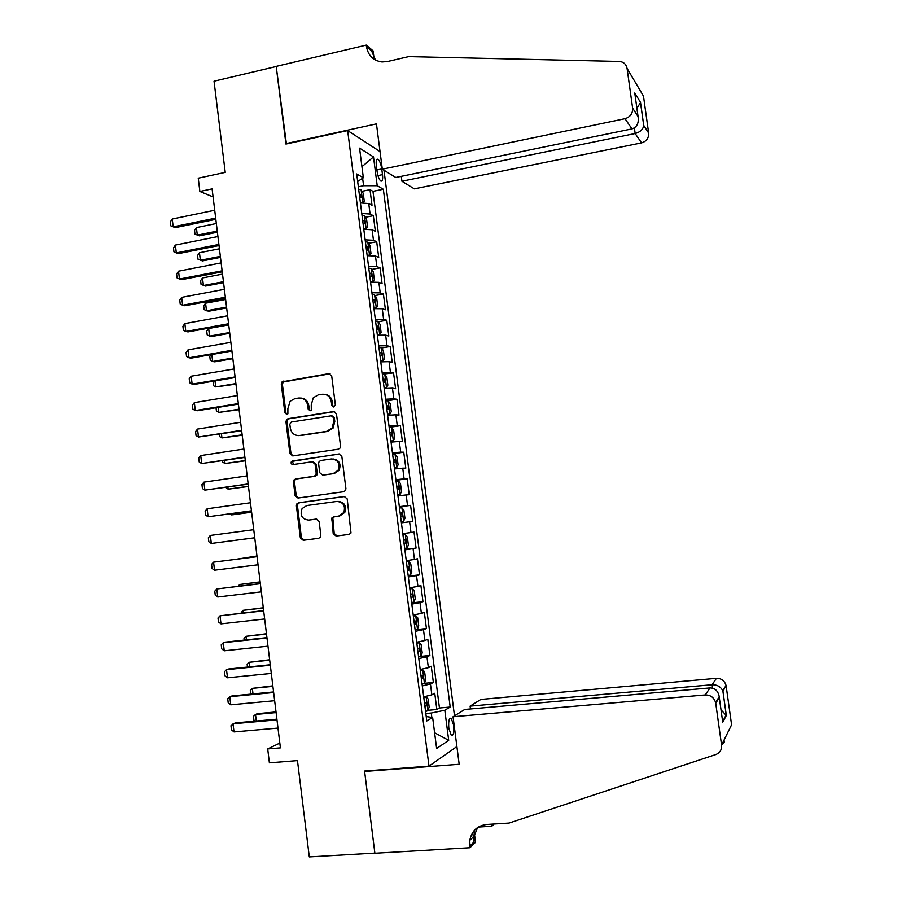 <?xml version="1.0" encoding="UTF-8"?>
<svg xmlns="http://www.w3.org/2000/svg" width="902" height="902" viewBox="0 0 902 902"><rect width="100%" height="100%" fill="white"/><g stroke="black" fill="none" stroke-linecap="round" stroke-linejoin="round"><path stroke-width="1.35" d="M333.785 407.016L335.341 404.829L331.699 375.942L328.802 373.642L282.089 381.862L281.3 384.229L284.852 412.8L286.825 414.413L287.873 413.826L287.885 408.55L290.128 401.255L294.819 398.639L298.585 398.041C303.523 397.771 306.567 400.229 307.717 405.404L308.18 409.125L310.187 410.737L311.291 410.083L311.246 404.84L313.298 397.748L318.259 394.873L322.059 394.264C327.054 393.994 330.132 396.463 331.293 401.661L331.767 405.393L333.785 407.016M453.695 725.264L451.18 718.24C449.061 717.868 448.283 721.25 448.835 728.399L451.338 735.434C453.469 735.773 454.247 732.39 453.695 725.264M333.199 533.646L336.096 536.059L349.051 534.39L351.002 532.981L347.191 498.896L344.282 496.506L298.562 502.786L296.837 503.902L296.386 505.842L300.355 537.896L303.219 540.298L318.643 538.302L320.503 537.028L320.841 535.247L319.128 521.457L316.241 519.067L308.597 520.082C301.911 519.18 299.735 515.346 302.091 508.581L306.781 505.537L336.886 501.422C343.391 502.143 345.692 505.83 343.797 512.505L338.724 516.079L333.672 516.745L331.812 518.041L333.199 533.646L334.214 533.51L337.111 535.923L349.277 534.356M347.653 130.587L285.945 144.049L276.215 66.511L214.033 81.191L225.229 172.383L198.248 178.179L199.861 191.461L212.105 188.879L280.409 747.871L267.702 748.931L269.394 762.833L297.468 760.6L309.296 856.9L374.86 853.1L364.566 771.052L428.991 766.136L347.653 130.587L380.035 151.57M338.318 449.185L340.099 448.023L340.539 446.073L336.48 413.883L333.582 411.56L288.121 418.675L286.622 419.531L285.957 421.764L289.903 453.605L292.744 455.927L338.318 449.185M341.824 456.322L345.906 488.613L345.545 490.417L343.685 491.714L297.976 498.039L295.123 495.683L293.432 481.995L293.928 479.977L295.597 478.928L313.997 476.301L315.734 475.185L316.196 473.223L315.057 464.113L312.182 461.768L293.049 464.564C291.245 464.293 290.703 463.267 291.447 461.463L338.927 453.965L341.824 456.322M428.033 710.302L436.839 709.524L434.753 693.288L431.855 694.856L430.457 683.964L422.305 685.915M424.459 683.31L433.366 682.476L431.28 666.274L428.36 667.66L426.962 656.791L418.799 658.595M420.49 656.419L429.893 655.483L427.819 639.315L424.876 640.51L423.478 629.675L415.303 631.321M415.1 629.754L426.432 628.547L424.357 612.413L421.392 613.428L420.005 602.615L411.819 604.114M411.673 602.931L422.97 601.668L420.907 585.567L417.919 586.401L416.532 575.611L408.335 576.964M408.245 576.175L419.52 574.845L417.457 558.778L414.458 559.432L413.071 548.664L404.874 549.87M404.818 549.476L416.081 548.089L414.018 532.056L410.996 532.518L409.621 521.773L401.401 522.844L412.654 521.379L410.59 505.379L399.36 506.879M399.327 506.653L407.546 505.672L406.171 494.939L409.226 494.724L407.174 478.77L395.955 480.326M395.877 479.706L404.107 478.872L402.732 468.172L405.799 468.138L403.758 452.206L392.562 453.83M392.438 452.827L400.668 452.139L399.304 441.45L402.393 441.597L400.353 425.699L389.179 427.39M388.999 426.003L397.241 425.451L395.877 414.796L398.988 415.123L396.948 399.259L387.048 400.815M385.571 399.236L393.824 398.831L392.46 388.198L395.595 388.694L393.554 372.864L382.369 374.206M382.144 372.526L390.408 372.255L389.055 361.646L392.201 362.322L390.171 346.526L381.535 347.992M378.727 345.872L387.003 345.748L385.65 335.161L388.818 336.018L386.789 320.255L378.276 321.743M375.322 319.274L383.609 319.297L382.256 308.732L385.436 309.758L383.418 294.029L375.029 295.54M371.928 292.733L380.216 292.891L378.863 282.349L382.076 283.555L380.058 267.86L371.782 269.405M368.535 266.248L376.833 266.552L375.48 256.033L378.705 257.408L376.698 241.747L368.535 243.315M365.141 239.831L373.462 240.259L372.109 229.762L375.356 231.318L373.349 215.691L370.091 214.033L361.77 213.458M365.287 217.281L373.349 215.691M376.337 165.641L377.081 171.38C377.859 176.285 379.088 179.498 380.768 181.02C382.392 181.606 382.967 179.487 382.493 174.638L381.76 168.967C380.982 164.074 379.742 160.849 378.051 159.304C376.45 158.707 375.875 160.815 376.337 165.641M456.897 746.552L428.991 766.136M454.495 715.85L383.981 170.219M436.839 709.524L439.454 708.002L450.199 707.055L383.339 189.228L377.216 185.711L363.585 185.722L358.353 186.804M450.199 707.055L444.821 710.246L448.7 740.35L436.624 748.48L432.644 717.485L426.793 720.969L356.707 173.951L363.359 177.762L359.56 148.154L373.507 156.914L377.216 185.711M439.454 708.002L372.966 191.337L370 189.679L372.007 205.273L368.738 203.559L360.417 202.927M373.462 240.259L376.698 241.747M376.833 266.552L380.058 267.86M380.216 292.891L383.418 294.029M383.609 319.297L386.789 320.255M387.003 345.748L390.171 346.526M390.408 372.255L393.554 372.864M393.824 398.831L396.948 399.259M397.241 425.451L400.353 425.699M400.668 452.139L403.758 452.206M404.107 478.872L407.174 478.77M407.546 505.672L410.59 505.379M412.654 521.379L409.621 521.773M416.081 548.089L413.071 548.664M419.52 574.845L416.532 575.611M422.97 601.668L420.005 602.615M426.432 628.547L423.478 629.675M429.893 655.483L426.962 656.791M433.366 682.476L430.457 683.964M431.821 717.372L431.257 713.031L425.834 713.505M363.585 185.722L362.627 178.246M279.823 743.079L267.702 748.931M199.861 191.461L213.075 196.895M362.04 191.303L370 189.679M372.966 191.337L383.339 189.228M357.677 181.494L363.359 177.762M372.109 229.762L363.799 229.277M375.48 256.033L367.182 255.672M378.863 282.349L370.564 282.134M382.256 308.732L373.969 308.653M385.65 335.161L377.363 335.228M389.055 361.646L380.779 361.86M392.46 388.198L384.196 388.536M395.877 414.796L387.623 415.281M399.304 441.45L391.062 442.093M402.732 468.172L394.501 468.95M406.171 494.939L397.951 495.863M402.788 533.646L410.996 532.518M406.261 560.706L414.458 559.432M409.733 587.822L417.919 586.401M413.217 614.995L421.392 613.428M416.701 642.224L424.876 640.51M420.197 669.521L428.36 667.66M432.644 717.485L426.229 716.583M423.703 696.863L431.855 694.856M431.257 713.031L444.821 710.246M361.939 166.701L373.507 156.914M448.7 740.35L434.595 732.74M333.864 407.005L332.782 405.505L332.308 401.773C331.451 397.365 328.937 394.873 324.765 394.309M301.189 398.075C305.383 398.583 307.909 401.063 308.777 405.505L309.239 409.226L310.299 410.714M330.098 373.789L283.183 382.008L282.405 384.376L285.934 412.902L286.994 414.379M334.518 411.65L289.204 418.765L287.704 419.61L287.05 421.843L290.985 453.616L292.925 455.905M333.278 417.434L331.26 415.811L291.346 422.023L289.824 424.188L290.309 428.1C291.436 433.253 294.48 435.722 299.408 435.508L326.716 431.348L332.161 427.92L333.774 421.392L333.278 417.434L334.292 417.525L332.071 415.878M298.438 435.598L299.408 435.508M334.292 417.525L334.789 421.471L333.176 427.988L327.742 431.404L300.479 435.565M312.881 461.768L316.095 464.113L317.233 473.2L316.782 475.162L315.046 476.279L296.679 478.906L295.01 479.943L294.503 481.961L296.206 495.615L298.427 497.983M339.806 453.999L293.657 460.775L292.53 461.463L293.421 464.507M333.255 473.561L338.092 470.314C340.336 463.515 338.115 459.727 331.417 458.96L320.796 460.505L319.071 461.61L318.598 463.594L319.748 472.716L322.623 475.072L334.27 473.539L339.096 470.303C341.351 463.82 339.287 460.02 332.906 458.915M334.27 473.539L323.649 475.05M337.889 501.354C344.384 502.064 346.684 505.751 344.789 512.404L339.727 515.978L334.687 516.643L332.827 517.928L334.214 533.51M309.273 520.014L308.597 520.082M316.636 519.045L309.645 519.98M344.868 496.506L299.633 502.718L297.908 503.823L297.457 505.763L301.426 537.761L304.278 540.151L318.868 538.268M362.796 202.803L364.25 201.157L363.247 193.332L361.093 189.736L358.669 189.251M362.739 202.803L360.349 202.364M359.706 197.38L361.138 197.549L360.777 194.404L359.3 194.234M216.333 223.516L196.399 227.575L197.312 235.118L217.258 231.092M196.399 227.575L194.516 230.371L194.979 234.137L199.41 235.828L217.393 232.209M215.668 218.115L173.184 226.819L170.805 225.816L170.331 221.926L172.237 219.006L214.71 210.234M172.237 219.006L173.184 226.819L175.428 227.586L215.826 219.333M401.277 176.33L401.909 181.234L414.311 188.845L641.559 142.877L635.155 133.53L634.377 127.926M401.909 181.234L635.155 133.53C640.127 132.132 642.979 129.493 643.724 125.603L640.499 102.602L636.88 108.206M285.889 143.643L376.461 123.878L382.313 169.193L625.007 118.692C630.284 117.057 632.821 113.528 632.618 108.116L627.07 68.417C626.18 64.143 623.553 61.821 619.2 61.437L408.741 56.601L387.432 61.528L382.008 61.956C373.338 60.716 368.163 55.608 366.471 46.611L366.28 45.1L276.204 66.376L286.43 143.948M632.618 108.116L638.052 116.572L634.76 92.985L640.51 102.411L643.724 125.401L648.651 133.068L643.476 96.119L627.07 68.417M366.28 45.1L373.09 50.862L374.014 57.999M382.313 169.193L395.775 177.469L631.986 128.896L625.007 118.692M648.651 133.068C648.842 138.107 646.475 141.377 641.559 142.877M375.435 60.051L371.635 50.963L366.471 46.611M638.052 116.572C639.011 123.055 636.981 127.159 631.986 128.896M634.76 92.985L635.109 95.522M453.041 716.752L705.274 694.946L709.975 687.922L464.767 709.457L453.041 716.752L459.186 764.276L364.622 771.469L374.882 853.247L469.965 847.733L475.523 842.265L474.035 830.753M470.472 708.961L470.1 706.142L480.879 699.433L716.413 678.315C721.363 678.304 724.577 680.672 726.042 685.419L722.964 691.349L726.336 715.455L722.739 722.209L719.277 697.449L715.737 703.312L721.577 745.086C721.916 749.686 719.988 752.832 715.805 754.546L509.032 823.064L486.584 824.473C477.327 825.646 471.723 830.934 469.795 840.348L469.965 847.733M726.155 686.05L731.59 724.791L721.577 745.086M494.082 824L491.815 826.232L491.545 824.157M478.308 827.066L491.815 826.232M365.411 770.984L364.622 771.469M470.1 706.142L712.118 684.742L716.413 678.315M472.738 832.49L473.313 836.943M715.737 703.312L715.613 702.635C714.034 697.517 710.584 694.946 705.274 694.946M723.472 741.23C725.411 740.598 724.881 741.782 721.882 744.759M477.632 827.506L474.012 836.278L473.967 841.994L469.762 846.132M722.964 691.349L722.784 690.808C720.732 686.693 717.169 684.674 712.118 684.742L712.591 688.147M726.336 715.455L721.014 709.874M722.739 722.209L722.401 719.796M719.277 697.449L719.221 696.682C718.093 690.898 715.015 687.978 709.975 687.922M365.547 229.164L367.61 227.281L366.595 219.445L364.453 215.928L362.029 215.499M366.133 229.04L363.709 228.646M363.078 223.651L364.509 223.786L364.16 220.652L362.672 220.494M219.423 248.783L199.455 252.729L200.368 260.283L220.347 256.371M199.455 252.729L197.561 255.48L198.023 259.246L202.454 260.926L220.471 257.397M367.971 255.616L369.504 255.322L370.97 253.462L369.955 245.603L367.813 242.176L365.4 241.815M369.504 255.322L367.091 254.984M366.449 249.978L367.881 250.091L367.554 246.945L366.043 246.821M222.512 274.107L202.51 277.94L203.435 285.506L223.448 281.706M202.51 277.94L200.616 280.646L201.078 284.423L205.509 286.069L223.561 282.642M370.564 282.078L372.876 281.649L374.33 279.688L373.315 271.818L371.196 268.48L368.783 268.176M372.876 281.649L370.474 281.39M369.831 276.362L371.252 276.452L370.947 273.295L369.425 273.193M225.613 299.475L205.577 303.196L206.502 310.784L226.549 307.097M205.577 303.196L203.672 305.857L204.134 309.645L208.565 311.269L226.65 307.943M373.935 308.461L376.269 308.044L377.701 305.981L376.686 298.088L374.567 294.841L372.165 294.604M376.269 308.044L373.856 307.841M373.214 302.801L374.646 302.858L374.353 299.712L372.808 299.633M228.725 324.9L208.655 328.508L209.58 336.108L229.649 332.534M208.655 328.508L206.738 331.124L207.201 334.913L209.58 336.108L211.632 336.514L229.751 333.289M218.893 244.442L176.318 252.898L173.939 251.85L173.466 247.937L175.383 245.073L217.923 236.538M175.383 245.073L176.318 252.898L178.562 253.586L219.028 245.558M222.117 270.825L179.475 279.034L177.074 277.917L176.6 274.005L178.528 271.186L221.148 262.899M178.528 271.186L179.475 279.034L181.697 279.643L222.242 271.84M225.342 297.265L182.621 305.226L180.22 304.053L179.746 300.129L181.674 297.367L224.373 289.328M181.674 297.367L182.621 305.226L184.842 305.744L225.455 298.179M228.578 323.762L185.789 331.474L183.377 330.245L182.903 326.31L184.842 323.592L227.608 315.801M184.842 323.592L185.789 331.474L187.999 331.902L228.68 324.585M377.329 334.89L379.652 334.484L381.084 332.319L380.069 324.416L377.961 321.259L375.559 321.078M379.652 334.484L377.25 334.349M376.608 329.298L378.039 329.331L377.758 326.174L376.202 326.118M211.812 354.531L212.658 361.488L232.772 358.026M211.158 354.644L209.805 356.437L210.267 360.236L212.658 361.488L214.71 361.815L232.851 358.692M231.825 350.314L188.958 357.778L186.534 356.493L186.06 352.547L187.999 349.875L230.856 342.343M187.999 349.875L188.958 357.778L191.156 358.117L231.915 351.036M380.723 361.375L383.057 360.992L384.466 358.725L383.451 350.799L381.354 347.732L378.953 347.62M383.057 360.992L380.655 360.913M380.013 355.862L381.433 355.85L381.174 352.693L379.607 352.671M215.014 380.926L215.747 386.924L235.896 383.564M213.346 381.196L213.346 385.616L215.747 386.924L235.963 384.139M235.084 376.923L192.126 384.128L189.702 382.786L189.217 378.84L191.179 376.213L234.103 368.929M191.179 376.213L192.126 384.128L194.325 384.387L235.151 377.543M384.117 387.916L386.462 387.544L384.072 387.533M386.462 387.544L387.86 385.177L386.845 377.228L384.759 374.262M383.418 382.471L384.838 382.437L384.602 379.268L383.012 379.268M218.228 407.366L218.836 412.406L239.019 409.17M216.029 407.727L216.435 411.041L218.836 412.406L239.075 409.643M238.342 403.589L195.306 410.545L192.87 409.147L192.397 405.19L194.358 402.619L237.361 395.583M194.358 402.619L195.306 410.545L197.493 410.714L238.399 404.107M387.533 414.525L389.867 414.165L391.265 411.684L390.239 403.724L388.164 400.849L385.774 400.86M389.867 414.165L387.488 414.21M386.834 409.136L388.255 409.068L388.029 405.9L386.428 405.934M221.441 433.873L221.937 437.932L242.153 434.809M219.242 434.212L219.524 436.523L221.937 437.932L242.198 435.204M241.601 430.31L198.496 437.019L196.05 435.553L195.565 431.584L197.538 429.07L240.62 422.283M197.538 429.07L198.496 437.019L241.657 430.728M390.938 441.179L393.295 440.83L394.67 438.259L393.644 430.277L391.581 427.492L389.202 427.571M393.295 440.83L390.916 440.943M390.262 435.858L391.682 435.767L391.468 432.588L389.856 432.644M224.666 460.437L225.038 463.527L245.299 460.516M222.456 460.764L222.614 462.061L225.038 463.527L245.333 460.809M244.87 457.088L201.687 463.538L199.229 462.016L198.756 458.047L200.729 455.578L243.89 449.049M200.729 455.578L201.687 463.538L244.916 457.415M394.366 467.89L396.711 467.563L398.086 464.88L397.06 456.886L394.997 454.191L392.629 454.326M396.711 467.563L394.343 467.732M393.689 462.636L395.11 462.523L394.918 459.332L393.283 459.422M227.902 487.046L228.15 489.166L248.445 486.268M225.692 487.362L228.15 489.166L248.467 486.471M248.151 483.923L204.889 490.124L202.42 488.546L201.947 484.554L203.931 482.142L247.171 475.873M203.931 482.142L204.889 490.124L248.185 484.148M397.793 494.668L400.15 494.341L401.514 491.556L400.477 483.551L398.436 480.946L396.068 481.149M400.15 494.341L397.782 494.589M397.128 489.482L398.537 489.335L398.368 486.144L396.722 486.257M231.137 513.723L231.273 514.85L251.59 512.077M229.807 513.903L231.273 514.85L233.28 514.692L251.602 512.178M251.444 510.825L208.103 516.756L205.622 515.121L205.137 511.13L207.144 508.762L250.452 502.752M207.144 508.762L208.103 516.756L251.455 510.938M403.589 521.187L401.232 521.491L403.589 521.187L404.942 518.3L403.904 510.273L401.875 507.758L399.507 508.029M400.578 516.372L401.988 516.203L401.83 513.001L400.161 513.148M254.736 537.772L211.316 543.455L208.824 541.752L208.351 537.761L210.358 535.438L253.744 529.688M210.358 535.438L211.316 543.455L254.736 537.795M405.314 534.638L402.957 534.965L405.314 534.638L407.343 537.051L408.38 545.09L407.073 548.01L405.37 534.694M407.073 548.01L404.694 548.461M404.028 543.331L405.438 543.128L405.291 539.915L403.611 540.095M256.969 556.015L236.651 559.195M256.969 556.072L236.02 559.285M258.04 564.787L214.541 570.211L212.038 568.452L211.553 564.438L213.571 562.172L257.036 556.624M214.541 570.211L213.571 562.172L257.047 556.681M408.155 575.487L410.5 575.048L411.819 571.947L410.782 563.885L408.764 561.563L406.419 561.969M408.764 561.563L406.407 561.845M407.49 570.346L408.899 570.109L408.764 566.896L407.073 567.099M260.126 581.88L239.718 584.485L239.909 586.029M260.137 582.027L239.718 584.485L238.083 586.244M261.343 591.859L217.765 597.011L215.262 595.196L214.777 591.182L216.796 588.972L260.328 583.571M217.765 597.011L216.796 588.972L260.351 583.729M411.616 602.559L413.962 602.062L415.27 598.86L414.232 590.776L412.225 588.544L409.88 589.017M412.225 588.544L409.858 588.826M410.962 597.417L412.361 597.147L412.248 593.922L410.545 594.159M240.947 613.168L242.863 610.372L243.168 612.909M263.294 607.79L242.863 610.372L263.316 608.027M264.658 618.986L221.001 623.88L218.487 621.997L218.002 617.983L220.032 615.818L263.632 610.575M221.001 623.88L220.032 615.818L263.666 610.846M415.1 629.709L417.434 629.145L418.731 625.819L417.694 617.723L415.698 615.592L413.353 616.122M415.698 615.592L413.319 615.852M414.435 624.545L415.833 624.252L415.732 621.016L414.018 621.286M244.216 640.093L244.002 638.357L246.009 636.316L246.438 639.856M266.462 633.745L246.009 636.316L266.507 634.083M267.984 646.17L224.248 650.804L221.723 648.865L221.238 644.829L223.279 642.72L225.387 642.123L266.936 637.646M224.248 650.804L223.279 642.72L266.981 638.007M418.584 656.904L420.907 656.273L422.204 652.845L421.155 644.738L419.171 642.698L416.837 643.295M419.171 642.698L416.792 642.946M417.919 651.729L419.317 651.413L419.227 648.166L417.502 648.47M247.486 667.085L247.148 664.312L249.166 662.305L249.719 666.86M269.642 659.768L249.166 662.305L269.698 660.196M271.31 673.422L227.496 677.785L224.959 675.79L224.474 671.742L226.526 669.69L228.623 669.002L270.25 664.763M227.496 677.785L226.526 669.69L270.307 665.236M422.08 684.167L424.402 683.468L425.676 679.928L424.628 671.798L422.655 669.859L420.332 670.524M422.655 669.859L420.276 670.096M421.414 678.981L422.801 678.62L422.734 675.361L420.986 675.711M250.767 694.123L250.305 690.312L252.334 688.361L253 693.909M272.832 685.836L252.334 688.361L272.889 686.366M274.648 700.719L230.754 704.823L228.206 702.759L227.721 698.712L231.87 695.938L273.577 691.947M230.754 704.823L229.773 696.705L273.644 692.522M425.575 711.475L427.898 710.72L429.16 707.078L428.112 698.926L426.15 697.077L423.827 697.81M426.15 697.077L423.76 697.302M424.91 706.289L426.308 705.905L426.24 702.635L424.492 703.008M255.018 721.149L253.936 720.27L253.462 716.357L255.503 714.463L256.292 721.036M276.023 711.96L257.442 713.651L255.503 714.463L276.091 712.591M277.985 728.083L234.013 731.928L231.453 729.797L230.968 725.738L235.129 722.919L276.903 719.187M234.013 731.928L233.032 723.787L276.982 719.875M370.091 214.033L368.738 203.559M376.901 169.982L381.76 168.967M377.949 175.586L382.493 174.638M332.308 401.773L331.293 401.661M309.239 409.226L308.18 409.125M308.777 405.505L307.717 405.404M285.934 412.902L284.852 412.8M282.405 384.376L281.3 384.229M284.558 381.287L283.465 381.129M329.828 373.811L328.802 373.642M332.782 405.505L331.767 405.393M290.985 453.616L289.903 453.605M287.05 421.843L285.957 421.764M289.204 418.765L288.121 418.675M334.597 411.662L333.582 411.56M327.742 431.404L326.716 431.348M334.789 421.471L333.774 421.392M296.206 495.615L295.123 495.683M294.503 481.961L293.432 481.995M296.679 478.906L295.597 478.928M315.046 476.279L313.997 476.301M317.233 473.2L316.196 473.223M316.095 464.113L315.057 464.113M293.657 460.775L292.586 460.775M339.716 453.977L338.927 453.965M332.488 519.71L331.462 519.823M334.687 516.643L333.672 516.745M339.727 515.978L338.724 516.079M304.278 540.151L303.219 540.298M301.426 537.761L300.355 537.896M297.457 505.763L296.386 505.842M299.633 502.718L298.562 502.786M337.111 535.923L336.096 536.059M362.807 202.781L361.15 189.826M359.357 194.674L360.744 194.404M366.178 228.995L364.509 216.018M369.538 255.277L367.869 242.266M372.921 281.604L371.241 268.559M369.47 273.543L370.846 273.283M376.303 307.988L374.623 294.92M372.842 299.938L374.24 299.69M379.697 334.428L378.017 321.337M383.091 360.935L381.411 347.811M379.629 352.896L381.027 352.671M386.496 387.488L384.804 374.33M383.034 379.471L384.432 379.246M389.901 414.097L388.221 400.916M386.451 406.092L387.849 405.877M393.328 440.762L391.637 427.559M389.867 432.768L391.265 432.565M396.756 467.495L395.053 454.258M393.295 459.513L394.693 459.31M400.184 494.273L398.481 481.014M396.722 486.302L398.132 486.11M403.622 521.119L401.92 507.826M400.161 513.159L401.57 512.967M404.028 543.297L405.438 543.128M410.534 574.969L408.82 561.619M407.478 570.278L408.899 570.109M413.995 601.984L412.282 588.6M410.951 597.316L412.361 597.147M417.468 629.055L415.743 615.649M414.413 624.398L415.833 624.252M420.941 656.182L419.227 642.754M417.897 651.548L419.317 651.413M424.436 683.378L422.711 669.904M421.381 678.755L422.801 678.62M427.92 710.618L426.195 697.133M424.876 706.029L426.308 705.905M449.918 718.353L451.18 718.24M376.765 159.575L378.051 159.304M283.183 382.008L282.089 381.862M287.704 419.61L286.622 419.531M333.176 427.988L332.161 427.92M295.01 479.943L293.928 479.977M316.782 475.162L315.734 475.185M292.53 461.463L291.447 461.463M339.096 470.303L338.092 470.314M332.827 517.928L331.812 518.041M344.789 512.404L343.797 512.505M297.908 503.823L296.837 503.902M359.368 194.697L360.777 194.404M474.012 836.278L469.795 840.348M726.042 685.419L722.784 690.808M726.268 715.23L722.897 691.112M722.682 721.465L726.166 714.936M719.221 696.682L715.613 702.635M369.47 273.577L370.947 273.295M372.853 299.971L374.353 299.712M379.641 352.953L381.174 352.693M383.046 379.517L384.602 379.268M386.451 406.148L388.029 405.9M389.878 432.836L391.468 432.588M393.295 459.569L394.918 459.332M396.733 486.37L398.368 486.144M400.172 513.215L401.83 513.001M403.622 540.129L405.291 539.915M407.197 567.076L408.764 566.896M411.244 594.035L412.248 593.922M414.965 621.095L415.732 621.016M418.573 648.222L419.227 648.166M422.147 675.418L422.734 675.361"/></g></svg>
